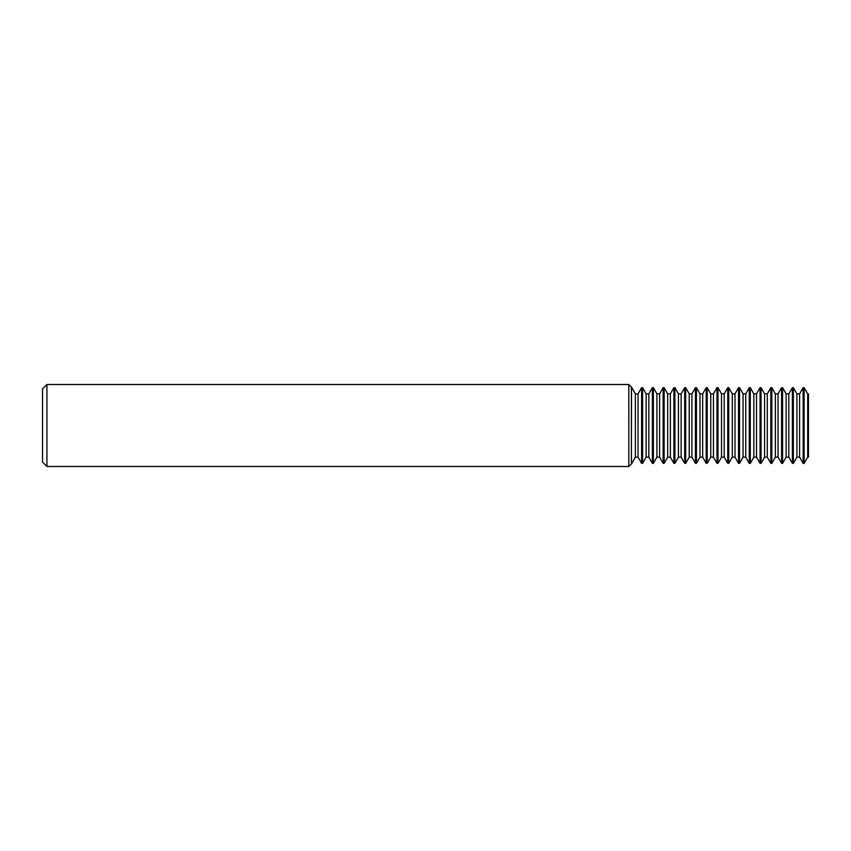 <?xml version="1.0" encoding="UTF-8"?>
<svg xmlns="http://www.w3.org/2000/svg" width="851" height="851" viewBox="0 0 851 851"><rect width="100%" height="100%" fill="white"/><g stroke="black" fill="none" stroke-linecap="round" stroke-linejoin="round"><path stroke-width="1.28" d="M807.673 393.864L808.45 393.864L808.45 457.136L807.673 457.136L807.673 393.864L804.131 387.641L803.142 387.641L799.6 393.864L799.6 457.136L796.908 457.136L793.355 463.359L793.355 387.641L792.377 387.641L788.824 393.864L788.824 457.136L786.133 457.136L782.59 463.359L782.59 387.641L781.601 387.641L778.059 393.864L778.059 457.136L775.367 457.136L771.825 463.359L771.825 387.641L770.836 387.641L767.294 393.864L767.294 457.136L764.602 457.136L761.049 463.359L761.049 387.641L760.071 387.641L756.518 393.864L756.518 457.136L753.826 457.136L750.284 463.359L750.284 387.641L749.295 387.641L745.753 393.864L745.753 457.136L743.061 457.136L739.508 463.359L739.508 387.641L738.53 387.641L734.987 393.864L734.987 457.136L732.285 457.136L728.743 463.359L728.743 387.641L727.765 387.641L724.212 393.864L724.212 457.136L721.52 457.136L717.978 463.359L717.978 387.641L716.989 387.641L713.446 393.864L713.446 457.136L710.755 457.136L707.202 463.359L707.202 387.641L706.224 387.641L702.671 393.864L702.671 457.136L699.979 457.136L696.437 463.359L696.437 387.641L695.448 387.641L691.906 393.864L691.906 457.136L689.214 457.136L685.672 463.359L685.672 387.641L684.683 387.641L681.14 393.864L681.14 457.136L678.449 457.136L674.896 463.359L674.896 387.641L673.918 387.641L670.365 393.864L670.365 457.136L667.673 457.136L664.131 463.359L664.131 387.641L663.142 387.641L659.599 393.864L659.599 457.136L656.908 457.136L653.355 463.359L653.355 387.641L652.377 387.641L648.834 393.864L648.834 457.136L646.132 457.136L642.59 463.359L641.611 463.359L638.059 457.136L638.059 393.864L635.367 393.864L631.506 387.099L631.421 463.901L631.421 387.099L628.825 384.503L46.922 384.503L46.922 466.497L628.825 466.497L628.825 384.503M631.421 463.901L628.825 466.497M46.922 466.497L42.55 462.125L42.55 388.875L46.922 384.503M642.59 463.359L642.59 387.641L641.611 387.641L641.611 463.359M638.059 393.864L641.611 387.641M638.059 457.136L635.367 457.136L635.367 393.864M635.367 457.136L631.506 463.901M653.355 463.359L652.377 463.359L652.377 387.641M648.834 457.136L652.377 463.359M648.834 393.864L646.132 393.864L642.59 387.641M646.132 457.136L646.132 393.864M664.131 463.359L663.142 463.359L663.142 387.641M659.599 457.136L663.142 463.359M659.599 393.864L656.908 393.864L653.355 387.641M656.908 457.136L656.908 393.864M674.896 463.359L673.918 463.359L673.918 387.641M670.365 457.136L673.918 463.359M670.365 393.864L667.673 393.864L664.131 387.641M667.673 457.136L667.673 393.864M685.672 463.359L684.683 463.359L684.683 387.641M681.14 457.136L684.683 463.359M681.14 393.864L678.449 393.864L674.896 387.641M678.449 457.136L678.449 393.864M696.437 463.359L695.448 463.359L695.448 387.641M691.906 457.136L695.448 463.359M691.906 393.864L689.214 393.864L685.672 387.641M689.214 457.136L689.214 393.864M707.202 463.359L706.224 463.359L706.224 387.641M702.671 457.136L706.224 463.359M702.671 393.864L699.979 393.864L696.437 387.641M699.979 457.136L699.979 393.864M717.978 463.359L716.989 463.359L716.989 387.641M713.446 457.136L716.989 463.359M713.446 393.864L710.755 393.864L707.202 387.641M710.755 457.136L710.755 393.864M728.743 463.359L727.765 463.359L727.765 387.641M724.212 457.136L727.765 463.359M724.212 393.864L721.52 393.864L717.978 387.641M721.52 457.136L721.52 393.864M739.508 463.359L738.53 463.359L738.53 387.641M734.987 457.136L738.53 463.359M734.987 393.864L732.285 393.864L728.743 387.641M732.285 457.136L732.285 393.864M750.284 463.359L749.295 463.359L749.295 387.641M745.753 457.136L749.295 463.359M745.753 393.864L743.061 393.864L739.508 387.641M743.061 457.136L743.061 393.864M761.049 463.359L760.071 463.359L760.071 387.641M756.518 457.136L760.071 463.359M756.518 393.864L753.826 393.864L750.284 387.641M753.826 457.136L753.826 393.864M771.825 463.359L770.836 463.359L770.836 387.641M767.294 457.136L770.836 463.359M767.294 393.864L764.602 393.864L761.049 387.641M764.602 457.136L764.602 393.864M782.59 463.359L781.601 463.359L781.601 387.641M778.059 457.136L781.601 463.359M778.059 393.864L775.367 393.864L771.825 387.641M775.367 457.136L775.367 393.864M793.355 463.359L792.377 463.359L792.377 387.641M788.824 457.136L792.377 463.359M788.824 393.864L786.133 393.864L782.59 387.641M786.133 457.136L786.133 393.864M807.673 457.136L804.131 463.359L804.131 387.641M804.131 463.359L803.142 463.359L803.142 387.641M799.6 457.136L803.142 463.359M799.6 393.864L796.908 393.864L793.355 387.641M796.908 457.136L796.908 393.864"/></g></svg>
